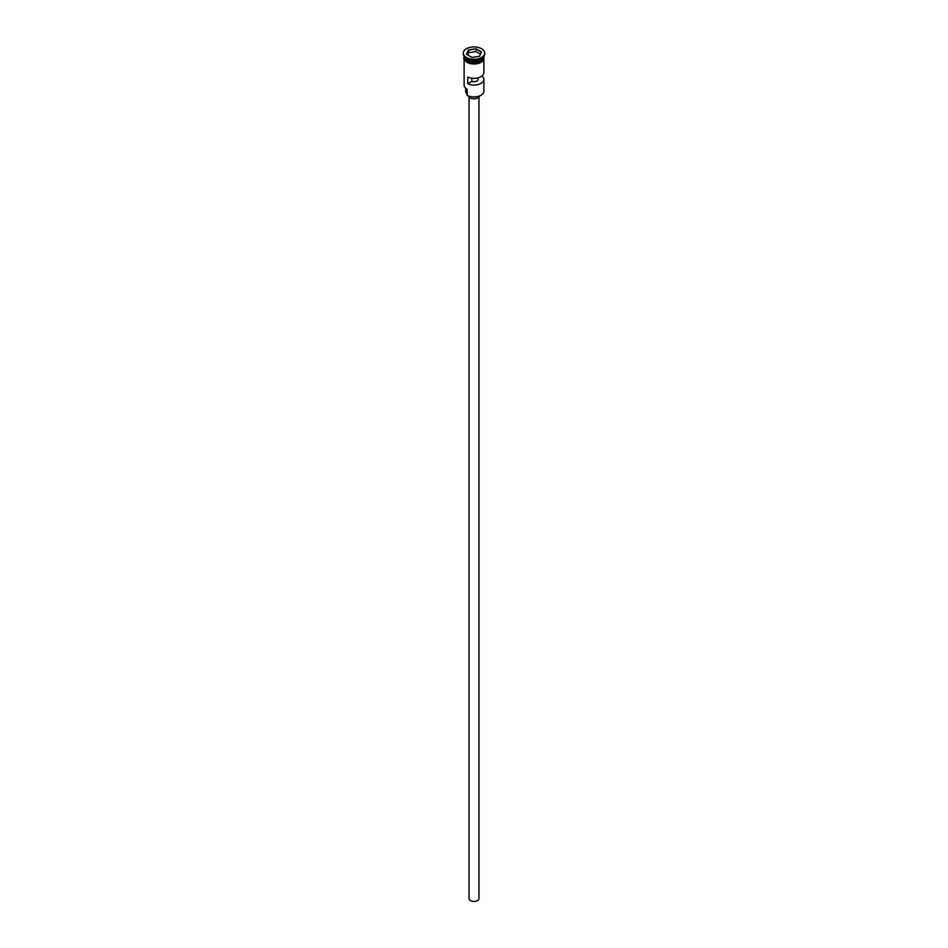 <?xml version="1.0" encoding="UTF-8"?>
<svg xmlns="http://www.w3.org/2000/svg" width="948" height="948" viewBox="0 0 948 948"><rect width="100%" height="100%" fill="white"/><g stroke="black" fill="none" stroke-linecap="round" stroke-linejoin="round"><path stroke-width="1.42" d="M480.873 95.286A9.551 5.522 180 0 1 480.755 95.357A9.551 5.522 180 0 1 467.246 95.357L467.009 95.215A9.883 5.712 0 0 0 480.991 95.215A9.883 5.712 0 0 0 483.883 91.186L483.883 79.348A9.883 5.712 0 0 0 481.987 75.982M467.246 95.357L467.08 89.195M478.941 97.206L478.941 898.586A4.941 2.856 180 0 1 475.896 901.216A4.941 2.856 180 0 1 470.504 900.6A4.941 2.856 180 0 1 469.059 898.586L469.059 97.206M479.724 95.867A5.771 3.33 180 0 1 475.896 98.628A5.771 3.33 180 0 1 469.924 97.845A5.771 3.33 180 0 1 468.276 95.867M464.141 56.193A9.883 5.712 0 0 0 467.009 59.843A9.883 5.712 0 0 0 477.472 61.146A9.883 5.712 0 0 0 483.859 56.193M464.117 56.169A9.883 5.712 0 0 0 464.117 56.205A9.883 5.712 0 0 0 467.009 60.245A9.883 5.712 0 0 0 477.78 61.478A9.883 5.712 0 0 0 483.883 56.205A9.883 5.712 0 0 0 483.883 56.169M463.311 53.444A10.712 6.186 0 0 0 463.288 53.787A10.712 6.186 0 0 0 466.428 58.16L467.009 58.492A9.883 5.712 0 0 0 480.991 58.492A9.883 5.712 0 0 0 481.264 58.326M467.009 58.492L466.428 58.16A10.712 6.186 0 0 0 481.572 58.16A10.712 6.186 0 0 0 484.712 53.787A10.712 6.186 0 0 0 484.689 53.444M483.883 59.783L483.883 72.617A9.883 5.712 180 0 1 478.23 77.772A9.883 5.712 180 0 1 467.743 77.037L467.743 83.768A9.883 5.712 0 0 0 478.23 84.502A9.883 5.712 0 0 0 483.883 79.348M464.117 56.205L464.117 57.555A9.883 5.712 0 0 0 467.009 61.584A9.883 5.712 0 0 0 477.78 62.829A9.883 5.712 0 0 0 483.883 57.555L483.883 56.205M466.428 57.484A10.712 6.186 0 0 0 478.1 58.823A10.712 6.186 0 0 0 484.712 53.112A10.712 6.186 0 0 0 481.572 48.739A10.712 6.186 0 0 0 469.9 47.4A10.712 6.186 0 0 0 463.288 53.112A10.712 6.186 0 0 0 466.428 57.484M477.531 77.949L477.531 78.115A4.124 2.382 180 0 1 478.124 79.348A4.124 2.382 180 0 1 476.026 81.41A4.124 2.382 180 0 1 471.867 81.374L467.743 83.768M476.014 48.763L481.537 51.95L479.51 56.299L471.986 57.461L466.463 54.273L468.49 49.924L476.014 48.763L468.62 50.137L466.653 54.38M464.117 59.783L464.117 85.13A9.883 5.712 0 0 0 467.009 89.159L467.009 89.159M465.681 88.211L465.681 91.446A8.319 4.799 180 0 0 466.582 93.627A4.941 2.856 180 0 1 467.009 94.338M471.867 81.374L471.867 78.186M480.411 54.131L475.967 51.559L468.62 52.697L468.49 49.924M468.62 52.697L467.589 54.925M475.967 51.559L475.967 49L481.347 52.104L479.404 56.311M480.932 59.866A9.717 5.617 180 0 1 467.127 59.902A9.717 5.617 180 0 1 467.068 59.866M464.828 57.935A9.717 5.617 0 0 0 467.127 60.044A9.717 5.617 0 0 0 483.172 57.935M483.954 57.887A9.966 5.759 180 0 1 478.076 63.469A9.966 5.759 180 0 1 466.949 62.295M464.117 56.809A9.966 5.759 0 0 0 466.949 61.62A9.966 5.759 0 0 0 478.396 62.71A9.966 5.759 0 0 0 483.883 56.809M466.582 93.627L466.582 88.899M484.712 53.787L484.712 53.112M483.942 56.086L479.344 63.184L466.748 62.319L463.691 58.622L464.058 56.086M463.288 53.787L463.288 53.112"/></g></svg>

